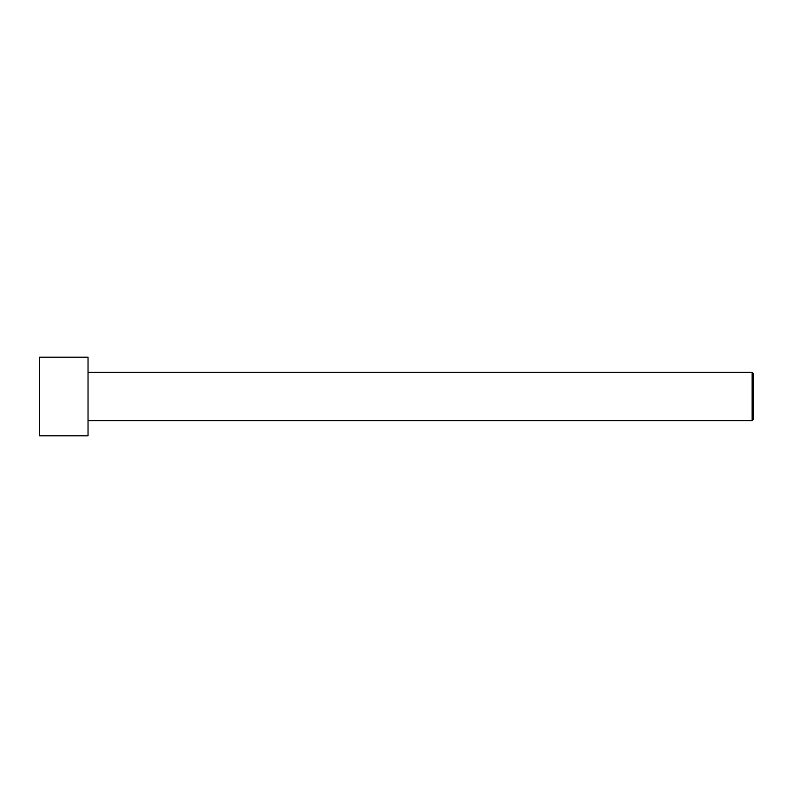 <?xml version="1.0" encoding="UTF-8"?>
<svg xmlns="http://www.w3.org/2000/svg" width="793" height="793" viewBox="0 0 793 793"><rect width="100%" height="100%" fill="white"/><g stroke="black" fill="none" stroke-linecap="round" stroke-linejoin="round"><path stroke-width="1.19" d="M39.65 435.813L39.65 357.187L88.033 357.187L88.033 435.813L39.65 435.813M88.033 420.696L752.141 420.696L752.141 372.304L753.35 373.513L753.35 419.487L752.141 420.696M88.033 372.304L752.141 372.304"/></g></svg>
